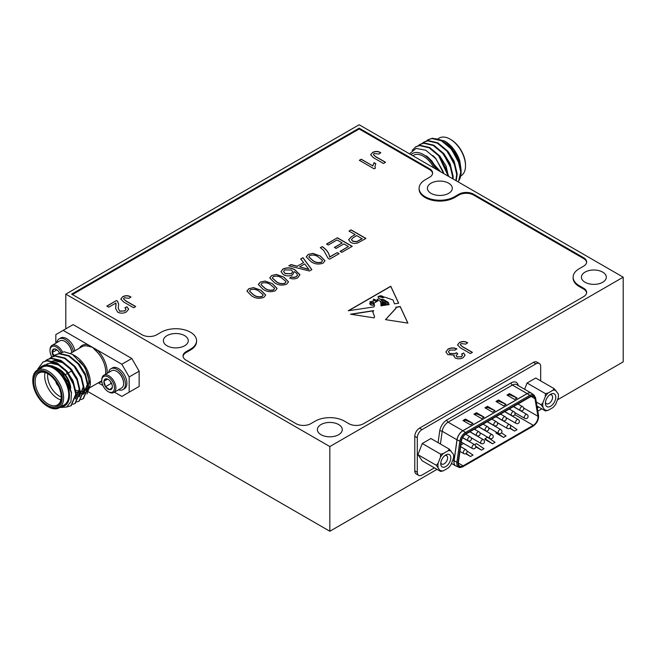 <?xml version="1.0" encoding="UTF-8"?>
<svg xmlns="http://www.w3.org/2000/svg" width="656" height="656" viewBox="0 0 656 656"><rect width="100%" height="100%" fill="white"/><g stroke="black" fill="none" stroke-linecap="round" stroke-linejoin="round"><path stroke-width="0.98" d="M373.42 157.678L370.656 154.791L372.542 152.463C375.371 151.019 378.118 151.101 380.775 152.709L378.922 154.053L374.166 153.504L373.387 154.554L375.371 156.399L385.572 162.286L383.481 163.492L373.42 157.678M248.804 288.706L253.544 287.623L261.063 290.296L265.688 294.987L263.827 297.381C259.309 298.964 255.217 298.431 251.551 295.79L246.927 291.084L248.804 288.706L253.544 287.623M271.617 275.536L276.365 274.446L283.876 277.127L288.509 281.818L286.639 284.204C282.129 285.786 278.037 285.253 274.372 282.613L269.747 277.914L271.617 275.536L276.365 274.446M303.589 262.564L300.71 258.956L302.933 257.677L311.879 269.641L309.517 271.002L288.796 265.836L291.018 264.557L297.266 266.213L303.589 262.564L297.266 266.213M460.274 347.746L457.511 344.859L459.405 342.53C462.234 341.087 464.973 341.169 467.638 342.776L465.776 344.121L461.029 343.564L460.241 344.613L462.234 346.466L472.435 352.354L470.344 353.559L460.274 347.746M115.768 306.303L115.973 303.015L108.716 307.197L106.813 306.098L116.506 300.505L117.629 301.383L118.629 304.081L118.219 308.181L119.622 311.083L124.73 310.911L126.059 309.255L124.878 307.746L126.969 306.762L128.666 309.165L126.395 311.92C123.599 313.461 120.712 313.552 117.736 312.19L115.587 308.525L116.096 303.933M123.558 301.94L120.794 299.046L122.68 296.717C125.509 295.282 128.256 295.364 130.913 296.963L129.06 298.308L124.312 297.758L123.525 298.808L125.517 300.653L135.718 306.541L133.627 307.746L123.558 301.94M375.388 168.166L374.166 168.871L359.332 160.31L361.235 159.211L372.797 165.886L374.027 162.647L375.781 163.656L374.953 166.452L375.388 168.166M322.203 246.549C326.647 249.559 329.123 253.036 329.615 256.98L337.225 252.593L339.119 253.692L329.615 259.177L328.074 258.292L323.67 250.354L320.3 247.648L322.203 246.722C326.647 249.723 329.123 253.2 329.615 257.152L329.615 256.98M328.287 245.016L326.573 244.024L337.414 237.767L352.247 246.336L341.784 252.371L340.07 251.379L348.443 246.549L343.875 243.917L336.077 248.419L334.371 247.427L342.17 242.933L337.028 239.965L328.287 245.016M355.093 234.586L349.008 231.076L351.099 229.862L365.933 238.431L358.143 242.761C355.478 243.745 352.977 243.606 350.64 242.335L348.607 239.686L351.46 236.685L355.093 234.758L351.46 236.685M586.603 292.855A10.373 5.986 0 0 0 583.594 289.042L583.594 288.197A10.373 5.986 180 0 1 586.636 292.428A10.373 5.986 180 0 1 583.594 296.668L363.572 423.694A10.373 5.986 180 0 1 348.902 423.694L344.498 421.152A20.746 11.98 0 0 0 315.167 421.152L310.764 423.694A10.373 5.986 180 0 1 296.094 423.694L186.083 360.177A10.373 5.986 180 0 1 183.049 355.946A10.373 5.986 180 0 1 186.083 351.714L186.083 352.559A10.373 5.986 0 0 0 183.073 356.372M586.603 262.367A10.373 5.986 0 0 0 583.594 258.554L583.594 257.71A10.373 5.986 180 0 1 586.636 261.941A10.373 5.986 180 0 1 583.594 266.18L579.199 268.722A20.746 11.98 0 0 0 573.123 277.185A20.746 11.98 0 0 0 579.199 285.655L579.199 286.5L583.594 289.042M579.199 286.5A20.746 11.98 180 0 1 573.123 278.037L573.123 277.185M583.594 258.554L473.583 195.045A10.373 5.986 0 0 0 458.913 195.045L458.913 194.192A10.373 5.986 180 0 1 473.583 194.192L473.583 195.045M432.591 173.446A10.373 5.986 0 0 0 429.582 169.633L429.582 168.789A10.373 5.986 180 0 1 432.616 173.02A10.373 5.986 180 0 1 429.582 177.259L425.178 179.801A20.746 11.98 0 0 0 419.102 188.264A20.746 11.98 0 0 0 425.178 196.734A20.746 11.98 0 0 0 454.518 196.734L454.518 197.579L458.913 195.045M454.518 197.579A20.746 11.98 180 0 1 425.178 197.579A20.746 11.98 180 0 1 419.102 189.117L419.102 188.264M429.582 169.633L359.168 128.986L72.406 294.552M190.486 350.017L190.486 349.172A20.746 11.98 0 0 0 196.562 340.702L196.562 341.546A20.746 11.98 180 0 1 190.486 350.017L186.083 352.559M447.802 354.601L445.891 351.936L448.048 349.09C450.861 347.639 453.788 347.557 456.838 348.836L455.133 350.05L449.688 350.115L448.409 351.764L449.721 353.51L455.264 353.494L456.289 352.674L457.806 353.773L456.076 355.659L457.002 356.839L461.381 356.757L462.464 355.355L461.594 353.994L463.685 353.01L465.038 355.257L463.152 357.709C460.561 359.086 457.896 359.176 455.166 357.971L453.878 356.2L454.247 355.101L447.802 354.601M308.131 254.454L312.871 253.372L320.39 256.045L325.015 260.735L323.154 263.13C318.636 264.712 314.544 264.179 310.878 261.531L306.254 256.832L308.131 254.454L312.871 253.372M281.014 271.682L282.966 269.157C287.41 267.361 291.518 267.738 295.298 270.272L299.882 274.618L297.767 277.783C295.208 279.136 292.51 279.235 289.681 278.062L291.395 276.848L293.601 277.332L296.184 276.725L297.365 275.536C297.373 273.987 296.315 272.691 294.191 271.658L292.543 274.872C289.403 276.291 286.336 276.209 283.351 274.626L281.014 271.6L282.966 268.985C287.41 267.197 291.518 267.566 295.298 270.1L299.907 275.02M289.837 278.128L291.395 277.021L293.601 277.504L296.184 276.889L297.406 275.208M260.211 282.121L264.95 281.03L272.47 283.712L277.103 288.402L275.233 290.797C270.715 292.371 266.623 291.846 262.958 289.198L258.341 284.499L260.211 282.121L264.95 281.03M350.493 314.216L374.166 317.881L374.551 316.495L372.772 311.813L373.699 310.624L350.493 314.216M384.842 305.278L384.793 304.425L384.859 305.278L384.293 305.36L381.439 304.294L383.514 305.475L381.021 305.852L380.742 301.768L377.208 299.161L377.717 300.948L373.969 303.22L374.502 305.614L373.953 306.91L348.254 310.772L390.771 286.221L398.659 303.203L394.469 303.835L393.01 299.94L384.375 297.012L382.932 297.791L378.569 296.397L377.946 296.947M378.569 296.397C377.741 298.332 379.34 299.366 383.383 299.489L388.245 302.301L389.115 304.638L387.598 304.868L387.376 302.531L382.784 300.063L381.029 300.669L385.941 302.941L386.679 304.999L385.81 305.13L385.548 303.589L383.473 302.613C381.595 302.26 381.12 302.473 382.071 303.261L381.612 302.752M384.793 304.425L381.595 302.834M395.937 308.222L385.515 319.644L407.909 323.113L400.193 306.508L395.748 307.27L395.937 308.304M131.815 390.664L139.146 386.433L139.146 371.189L129.175 376.946L121.836 364.244L131.815 358.488L73.136 324.613L55.826 334.609L55.826 343.178M88.585 391.968L329.837 531.245L437.027 469.36M329.837 446.564L623.2 277.185L359.168 124.755L65.805 294.126L329.837 446.564L329.837 531.245M65.805 294.126L65.805 328.845M131.815 358.488L139.146 371.189M623.2 277.185L623.2 361.874L557.477 399.824M540.675 380.882L540.675 366.548A6.675 3.854 120 0 0 539.289 363.49A6.675 3.854 120 0 0 535.952 363.826L422.021 429.598A6.675 3.854 120 0 0 417.298 437.782L417.298 472.304A6.675 3.854 120 0 0 418.684 475.362A6.675 3.854 120 0 0 422.021 475.026L434.436 467.859M537.33 408.221A6.675 3.854 120 0 0 538.494 406.925M440.66 471.459L422.259 460.832L417.929 454.674L422.259 443.522L430.91 438.528L449.311 449.155L448.13 450.754L443.431 453.468L440.66 454.149L440.471 457.158L438.118 463.218L436.33 465.301L440.66 471.459L443.431 470.778L448.13 468.064A11.111 6.412 120 0 0 451.098 464.374L453.452 458.314A11.111 6.412 120 0 0 453.64 456.232A11.111 6.412 120 0 0 453.452 454.362L449.311 449.155M524.636 389.27L527.063 383.014L535.714 378.02L554.115 388.639L552.942 390.246L548.236 392.96L545.464 393.641L545.275 396.65L542.922 402.702L541.134 404.793L545.464 410.943L548.236 410.271L552.942 407.556A11.111 6.412 120 0 0 555.903 403.866L558.256 397.807A11.111 6.412 120 0 0 558.445 395.724A11.111 6.412 120 0 0 558.256 393.854L554.115 388.639M418.684 475.362L416.166 473.911A6.675 3.854 -60 0 1 414.781 470.852L414.781 436.322A6.675 3.854 -60 0 1 419.504 428.147L533.435 362.366A6.675 3.854 -60 0 1 536.772 362.038L539.289 363.49M475.756 446.26L481.504 450.139L475.772 446.826M481.504 450.139L484.021 448.679L476.469 443.595L474.616 444.661M495.985 432.329L503.537 437.413L495.985 433.058L496.321 432.132M503.537 437.413L506.055 435.961L501.479 432.878M510.048 428.015L514.55 431.058L509.745 428.278M514.55 431.058L517.067 429.606L509.515 424.514M460.856 444.973L463.562 443.415M471.426 438.872L472.279 438.38M480.143 433.846L480.996 433.345M488.859 428.811L489.712 428.319M497.576 423.776L498.429 423.284M506.301 418.741L507.154 418.249M463.103 465.85L533.271 425.334A6.675 3.854 120 0 0 537.92 416.257L534.984 398.692A6.675 3.854 120 0 0 533.672 396.536A6.675 3.854 120 0 0 530.335 396.872L466.039 433.985A6.675 3.854 120 0 0 461.389 441.176L458.454 462.136A6.675 3.854 120 0 0 459.766 466.178A6.675 3.854 120 0 0 463.103 465.85L458.38 463.128M492.525 443.776L484.964 439.413L484.964 438.692L487.482 437.232L495.042 442.324L492.525 443.776L484.964 438.692M466.063 453.509L470.491 456.494L465.678 453.714M470.491 456.494L473.009 455.043L466.957 450.967M515.017 413.6A6.675 3.854 120 0 0 515.608 413.067M518.584 404.358L518.478 403.711M473.009 423.423L465.457 419.061L462.939 420.512L470.491 424.875L473.009 423.423L465.457 420.152L463.882 421.062M484.021 417.06L476.469 412.706L473.952 414.157L481.504 418.52L484.021 417.06L476.469 413.797L474.895 414.699M495.042 410.705L487.482 406.343L484.964 407.794L492.525 412.157L495.042 410.705L487.482 407.433L485.916 408.344M506.055 404.342L498.503 399.98L495.985 401.439L503.537 405.802L506.055 404.342L498.503 401.07L496.928 401.98M509.515 393.625L506.998 395.076L514.55 399.438L517.067 397.987L509.515 393.625L509.515 394.715L517.067 397.987M509.515 394.715L507.941 395.625M498.503 399.98L498.503 401.07M487.482 406.343L487.482 407.433M476.469 412.706L476.469 413.797M465.457 419.061L465.457 420.152M453.64 456.232L453.452 454.362M422.259 443.522L440.66 454.149M417.929 454.674L436.33 465.301M440.471 470.508A11.111 6.412 120 0 0 443.431 470.778M438.118 463.218A11.111 6.412 120 0 0 438.118 467.17M443.431 453.468A11.111 6.412 120 0 0 440.471 457.158M451.098 451.016A11.111 6.412 120 0 0 448.13 450.754M440.75 463.669A7.126 4.108 -60 0 1 445.785 454.952A7.126 4.108 -60 0 1 450.82 457.855A7.126 4.108 -60 0 1 445.785 466.58A7.126 4.108 -60 0 1 440.75 463.669M440.824 462.619A4.863 2.804 120 0 0 441.75 464.054A4.863 2.804 120 0 0 446.613 461.242A4.863 2.804 120 0 0 446.613 455.633A4.863 2.804 120 0 0 444.907 455.543M558.445 395.724L558.256 393.854M527.063 383.014L545.464 393.641M536.28 401.989L541.134 404.793M536.961 406.039L545.464 410.943M545.275 410A11.111 6.412 120 0 0 548.236 410.271M542.922 402.702A11.111 6.412 120 0 0 542.922 406.654M548.236 392.96A11.111 6.412 120 0 0 545.275 396.65M555.903 390.509A11.111 6.412 120 0 0 552.942 390.246M545.39 403.26A7.347 4.239 -60 0 1 550.589 394.256A7.347 4.239 -60 0 1 555.788 397.257A7.347 4.239 -60 0 1 550.589 406.253A7.347 4.239 -60 0 1 545.39 403.26M545.464 402.202A5.084 2.936 120 0 0 546.448 403.735A5.084 2.936 120 0 0 551.532 400.8A5.084 2.936 120 0 0 551.532 394.928A5.084 2.936 120 0 0 549.72 394.846M537.822 411.164L541.831 408.852M196.562 340.702A20.746 11.98 0 0 0 190.486 332.231A20.746 11.98 0 0 0 161.146 332.231L156.751 334.773A10.373 5.986 180 0 1 142.081 334.773L71.668 294.126L359.168 128.141L429.582 168.789M454.518 196.734L458.913 194.192M583.594 257.71L473.583 194.192M579.199 285.655L583.594 288.197M190.486 349.172L186.083 351.714M321.03 434.707A12.448 7.183 0 0 0 334.593 436.265A12.448 7.183 0 0 0 342.276 429.623A12.448 7.183 0 0 0 329.837 422.439A12.448 7.183 0 0 0 317.389 429.623A12.448 7.183 0 0 0 321.03 434.707M585.062 282.269A12.448 7.183 0 0 0 598.625 283.827A12.448 7.183 0 0 0 606.308 277.185A12.448 7.183 0 0 0 593.86 270.001A12.448 7.183 0 0 0 581.413 277.185A12.448 7.183 0 0 0 585.062 282.269M167.018 345.786A12.448 7.183 0 0 0 180.58 347.344A12.448 7.183 0 0 0 188.264 340.702A12.448 7.183 0 0 0 175.816 333.519A12.448 7.183 0 0 0 163.369 340.702A12.448 7.183 0 0 0 167.018 345.786M431.041 193.348A12.448 7.183 0 0 0 444.612 194.906A12.448 7.183 0 0 0 452.296 188.264A12.448 7.183 0 0 0 439.848 181.081A12.448 7.183 0 0 0 427.4 188.264A12.448 7.183 0 0 0 431.041 193.348M359.168 128.986L359.168 128.141M435.846 169.018A21.779 12.579 -120 0 0 410.984 154.668M436.625 169.371C434.092 163.787 430.68 159.293 426.384 155.882L440.668 171.798M443.62 173.512A25.928 14.973 -120 0 0 442.816 170.847L435.732 158.621L425.834 150.249L416.093 148.412L409.524 153.824M460.709 175.972L461.004 175.8A21.779 12.579 -120 0 0 465.514 165.829A21.779 12.579 -120 0 0 450.114 139.146A21.779 12.579 -120 0 0 439.225 138.072L438.151 138.687M450.114 139.146L450.844 139.572A20.746 11.98 60 0 1 465.514 164.976L465.514 165.829M449.942 164.787A16.392 9.463 60 0 1 450.188 165.73M412.804 155.718L413.567 155.275A19.705 11.382 60 0 1 433.977 167.936M426.056 141.22L427.942 139.794L431.91 138.523L441.414 140.786L450.918 148.715L457.97 160.146L460.766 171.954L458.569 181.048A25.928 14.973 -120 0 0 461.119 171.749A25.928 14.973 -120 0 0 460.496 165.943L461.119 171.306L460.569 175.587M444.752 141.13A22.821 13.177 60 0 1 444.981 141.261A22.821 13.177 60 0 1 459.823 161.163L453.714 149.404L444.497 140.991L435.412 138.646M460.643 170.035L460.692 166.968M460.684 166.878L459.823 161.163M455.879 180.58L456.691 174.307L453.895 162.499L446.851 151.069L437.339 143.139L427.835 140.876L423.874 142.139L421.98 143.574M452.591 178.686L452.624 176.661L449.827 164.853L442.775 153.422L433.263 145.484L423.76 143.229L419.799 144.492L417.905 145.927M448.31 176.218L438.7 155.775L429.188 147.838L419.684 145.583L415.724 146.846L412.181 150.314M460.668 168.953L458.224 158.875L452.148 149.125L444.153 142.467M456.592 172.667L454.149 161.228L448.073 151.479L440.078 144.82M452.517 175.021L450.082 163.582L443.997 153.832L436.002 147.174M448.45 176.3L446.006 165.935L439.922 156.185L431.927 149.527M443.694 173.553L435.846 158.539L432.894 155.497M437.585 170.019L431.771 160.892L426.384 155.882M459.348 163.893L451.64 149.42L449.721 147.362M455.272 166.247L447.564 151.774L445.645 149.716M451.197 168.6L443.489 154.127L441.57 152.069M447.121 170.954L439.413 156.481L437.503 154.422M460.496 165.943L451.435 148.42L441.923 140.491L432.419 138.227L428.204 139.646M456.215 180.777L457.207 174.012L454.411 162.204L447.359 150.773L437.847 142.844L428.343 140.581L424.129 141.999M453.058 178.957L453.132 176.366L450.336 164.558L443.284 153.127L433.772 145.197L424.268 142.934L420.053 144.353M448.901 176.554L439.208 155.48L429.696 147.543L420.193 145.288L415.978 146.706M443.727 173.569L442.816 170.847M56.088 381.948A4.871 2.813 -120 0 0 58.228 385.654M110.47 381.562L111.044 383.489L111.832 384.063M108.388 379.553L106.502 378.824L103.927 381.218L105.542 386.671L109.741 389.73L112.324 387.335A5.986 3.46 60 0 1 109.741 389.73A5.986 3.46 60 0 1 105.542 386.671A5.986 3.46 60 0 1 103.927 381.218A5.986 3.46 60 0 1 106.502 378.824A5.986 3.46 60 0 1 108.125 379.381A5.986 3.46 60 0 1 110.7 381.882A5.986 3.46 60 0 1 112.356 386.72A5.986 3.46 60 0 1 112.324 387.335M111.044 383.489L105.542 386.671M107.494 379.152L103.927 381.218M102.27 383.694A8.963 5.174 60 0 1 101.787 380.619A8.963 5.174 60 0 1 108.125 376.954A8.963 5.174 60 0 1 114.456 387.934A8.963 5.174 60 0 1 108.125 391.591A8.963 5.174 60 0 1 102.27 383.694M101.787 380.619L101.787 379.799A9.955 5.748 60 0 1 103.845 375.248A9.955 5.748 60 0 1 113.808 380.997A9.955 5.748 60 0 1 113.808 392.493A9.955 5.748 60 0 1 108.822 392.001L108.125 391.591M103.845 375.248L111.594 370.771A9.955 5.748 60 0 1 116.571 371.263A9.955 5.748 60 0 1 123.074 380.037A9.955 5.748 60 0 1 123.615 383.465A9.955 5.748 60 0 1 121.549 388.016L113.808 392.493M123.607 383.252A9.463 5.461 -120 0 0 123.615 383.055A9.463 5.461 -120 0 0 116.924 371.468A9.463 5.461 -120 0 0 116.752 371.37M108.568 372.518A12.029 6.945 60 0 1 110.905 368.77A12.029 6.945 60 0 1 122.943 375.724A12.029 6.945 60 0 1 122.943 389.615A12.029 6.945 60 0 1 118.523 389.762M110.905 368.77L112.373 367.926A12.029 6.945 60 0 1 124.402 374.871A12.029 6.945 60 0 1 124.402 388.762L122.943 389.615M59.294 352.862L58.794 351.805M56.892 349.853L52.144 352.592L53.767 349.008L56.08 349.443M54.268 355.601L52.144 352.592A5.986 3.46 -120 0 0 53.448 356.274M59.417 352.797A5.986 3.46 -120 0 0 57.966 350.796A5.986 3.46 -120 0 0 56.342 349.492A5.986 3.46 -120 0 0 53.767 349.008A5.986 3.46 -120 0 0 52.144 352.592M61.033 352.174A8.963 5.174 -120 0 0 54.063 346.237A8.963 5.174 -120 0 0 50.004 350.722A8.963 5.174 -120 0 0 51.865 356.971M62.443 351.878A9.955 5.748 -120 0 0 52.07 345.351A9.955 5.748 -120 0 0 50.004 349.91L50.004 350.722M71.783 352.6A9.955 5.748 -120 0 0 64.788 341.374A9.955 5.748 -120 0 0 59.811 340.882L52.07 345.351M64.969 341.481A9.463 5.461 60 0 1 65.141 341.579A9.463 5.461 60 0 1 71.816 352.584M73.398 351.673A12.029 6.945 -120 0 0 67.412 341.136A12.029 6.945 -120 0 0 59.13 338.881A12.029 6.945 -120 0 0 56.785 342.629M74.866 350.829A12.029 6.945 -120 0 0 68.88 340.292A12.029 6.945 -120 0 0 60.598 338.029L59.13 338.881M90.274 383.473A21.779 12.579 60 0 1 85.575 392.542M85.132 392.764A21.779 12.579 60 0 1 75.547 391.706M57.548 354.043L64.181 351.78L72.422 354.347L74.899 355.773A21.779 12.579 60 0 1 90.298 382.456L90.298 384.564L86.961 394.002M72.422 354.347L85.067 367.483L90.298 384.564M121.836 364.244L97.08 349.951L96.12 351.05L92.496 347.311L87.92 344.662A1.033 0.754 -78.8 0 1 87.412 346.024A19.705 11.382 -120 0 0 81.91 346.753L70.495 353.346M107.108 373.362A20.746 11.98 60 0 0 97.08 349.951L92.496 347.311L87.412 346.024M114.415 392.14L121.836 396.429L139.146 386.433M32.8 380.086A21.779 12.579 60 0 1 37.31 370.115A21.779 12.579 60 0 1 59.089 382.686A21.779 12.579 60 0 1 59.089 407.835A21.779 12.579 60 0 1 48.2 406.761L47.47 406.335A20.746 11.98 -120 0 0 62.14 397.864A20.746 11.98 -120 0 0 47.47 372.46A20.746 11.98 -120 0 0 32.8 380.931L32.8 380.086M32.8 380.931A20.746 11.98 -120 0 0 47.47 406.335M33.677 381.439A19.5 11.259 60 0 1 47.47 373.477A19.5 11.259 60 0 1 61.254 397.356A19.5 11.259 60 0 1 47.47 405.318A19.5 11.259 60 0 1 33.677 381.439M47.839 373.699A18.458 10.66 -120 0 0 38.975 372.985A18.458 10.66 -120 0 0 35.145 381.439A18.458 10.66 -120 0 0 43.206 400.021A18.458 10.66 -120 0 0 57.433 404.965A18.458 10.66 -120 0 0 61.254 396.929M60.877 399.914A18.458 10.66 60 0 1 44.682 375.929A18.458 10.66 60 0 1 45.067 372.534M55.317 367.262A18.458 10.66 60 0 1 57.736 368.393A18.458 10.66 60 0 1 70.315 386.704M47.798 373.674A16.392 9.463 -120 0 0 47.617 375.929A16.392 9.463 -120 0 0 61.254 396.978M70.758 388.221A16.392 9.463 -120 0 0 59.204 369.246L57.736 368.393M55.85 381.587A4.871 2.813 -120 0 0 58.417 386.048M98.269 382.825L102.951 385.523M129.175 392.19L129.175 376.946M79.409 348.205A20.746 11.98 60 0 1 87.92 344.662L63.165 330.37M75.243 389.853A19.705 11.382 -120 0 0 79.638 391.427M79.802 391.452A19.705 11.382 -120 0 0 84.755 390.632A19.705 11.382 -120 0 0 87.059 388.434M87.724 387.261A19.705 11.382 -120 0 0 79.253 360.784M37.613 369.935A25.928 14.973 60 0 1 37.818 369.057L42.919 362.079L46.888 360.816L56.391 363.071L65.895 371.009L72.947 382.432L75.743 394.248L70.897 405.818L66.896 406.917M38.999 369.139L44.657 364.851L52.734 366.023L61.18 372.223L67.945 381.89L71.463 392.526L70.946 401.636L66.658 407.048L59.581 407.556M60.828 406.835A22.821 13.177 -120 0 0 64.747 379.422A22.821 13.177 -120 0 0 39.048 369.107M59.089 407.835L64.222 404.875A21.779 12.579 -120 0 0 64.222 379.726A21.779 12.579 -120 0 0 42.443 367.147L37.31 370.115M43.181 361.94L47.396 360.521L56.9 362.776L66.412 370.714L73.456 382.145L76.252 393.953L71.143 405.662M47.257 359.586L51.471 358.168L60.975 360.431L70.479 368.36L77.531 379.791L80.327 391.599L75.219 403.309M51.332 357.233L55.539 355.814L65.051 358.078L74.554 366.007L81.606 377.438L84.403 389.246L79.294 400.964M55.407 354.88L59.614 353.461L69.126 355.724L78.63 363.654L85.682 375.084L88.478 386.892L83.369 398.61M46.059 364.654L50.241 363.047L58.425 364.957L66.617 371.714L74.325 386.187M50.906 361.792L54.317 360.693L62.5 362.604L70.684 369.361L76.768 379.111L79.212 389.188L75.366 398.905M72.849 364.949L74.759 367.007L80.844 376.757L83.287 386.835L79.442 396.552M76.924 362.596L78.835 364.654L84.919 374.404L87.363 384.482L83.279 394.338L87.871 384.186L85.428 374.117L79.343 364.359L71.348 357.7M46.15 365.179L54.866 367.016L63.05 373.772L71.553 393.215M46.199 364.646L50.758 362.752L58.942 364.662L67.125 371.419L73.201 381.169L75.645 392.608M51.414 361.497L54.825 360.398L63.009 362.309L71.201 369.066L77.277 378.815L79.72 388.893L75.637 398.75M67.281 360.054L75.268 366.712L81.352 376.462L83.796 386.54L79.204 396.691M45.108 361.161L46.994 359.734L50.955 358.463L60.467 360.718L69.971 368.656L77.023 380.086L79.819 391.894L74.964 403.465L72.75 404.334M49.175 358.807L51.07 357.372L55.03 356.11L64.542 358.373L74.046 366.302L81.098 377.733L83.894 389.541L79.04 401.111L76.818 401.98M53.251 356.454L55.153 355.019L59.106 353.756L68.618 356.019L78.121 363.949L85.173 375.38L87.97 387.188L83.107 398.758L80.893 399.627M445.891 352.018L448.048 349.09M448.048 349.254C450.861 347.811 453.788 347.729 456.838 349.008M448.417 351.846L449.721 353.51M449.721 353.682L455.264 353.494M455.264 353.666L456.289 352.674M456.289 352.838L457.667 353.838M456.084 355.749L457.002 356.839M457.002 357.003L461.381 356.757M461.381 356.93L462.464 355.437M461.726 354.109L463.685 353.01M463.685 353.182L465.03 355.339M453.878 356.282L454.247 355.101M349.156 231.158L351.099 229.862M351.099 230.035L365.786 238.513M348.607 239.768L351.46 236.857M351.419 239.637L352.674 241.26L356.749 241.769L362.128 238.817L356.807 235.578L353.231 237.636L351.419 239.555L352.674 241.088L356.749 241.605L362.128 238.645M326.721 244.114L337.414 237.767M337.414 237.939L352.1 246.418M340.218 251.469L348.443 246.549M334.519 247.517L342.17 242.933M329.615 257.152L337.225 252.593M337.225 252.757L338.98 253.774M320.431 247.738L322.203 246.722M359.48 160.392L361.235 159.211M361.235 159.383L372.797 165.886M372.797 166.05L374.027 162.647M374.027 162.819L375.708 163.787M374.953 166.542L375.322 168.207M120.794 299.128L122.68 296.717M122.68 296.889C125.509 295.446 128.256 295.528 130.913 297.135M123.525 298.89L125.517 300.825L135.571 306.623M106.961 306.188L116.506 300.505M116.506 300.669L117.629 301.383M117.629 301.547L118.629 304.171M118.219 308.263L119.622 311.083M119.622 311.256L124.73 310.911M124.73 311.075L126.059 309.337M125.034 307.844L126.969 306.762M126.969 306.926L128.666 309.247M115.587 308.607L115.768 306.475M457.519 344.941L459.405 342.53M459.405 342.703C462.234 341.259 464.973 341.341 467.638 342.94M460.25 344.703L462.234 346.63L472.287 352.436M312.871 253.536L320.39 256.045M320.39 256.217L325.015 260.826M306.262 256.922L308.131 254.626M308.869 256.939L312.789 260.612C315.241 262.564 318.135 263.13 321.456 262.302L322.416 260.571M321.456 262.302L322.457 260.85M322.416 260.407L318.488 257.144C316.053 255.192 313.166 254.626 309.837 255.446L308.869 256.857L312.789 260.44C315.241 262.4 318.135 262.958 321.456 262.129M300.809 259.071L302.933 257.677M302.933 257.849L311.789 269.69M289.001 265.885L291.018 264.557M291.018 264.729L297.266 266.385M299.603 266.844L308.984 269.501L304.671 263.917L299.603 266.844L308.984 269.329M297.365 275.7L297.406 275.29M283.589 271.6L285.188 273.659L291.362 273.749L292.699 271.838M291.362 273.577L292.699 271.756L291.371 270.034L284.819 269.887L283.589 271.518L285.188 273.486L291.362 273.749M276.365 274.618L283.876 277.127M283.876 277.291L288.509 281.9M269.747 277.996L271.617 275.7M272.355 278.021L276.274 281.686C278.734 283.646 281.621 284.204 284.95 283.376L285.909 281.654M284.95 283.376L285.95 281.924M285.909 281.481L281.982 278.226C279.546 276.274 276.66 275.709 273.331 276.52L272.355 277.931L276.274 281.514C278.734 283.474 281.621 284.04 284.95 283.212M264.95 281.203L272.47 283.712M272.47 283.876L277.094 288.484M258.341 284.589L260.211 282.293M260.949 284.606L264.868 288.271C267.32 290.231 270.215 290.797 273.544 289.96L274.495 288.238M273.544 289.96L274.536 288.517M274.495 288.066L270.575 284.811C268.132 282.859 265.254 282.293 261.924 283.113L260.949 284.524L264.868 288.107C267.32 290.059 270.215 290.624 273.544 289.796M253.544 287.787L261.063 290.296M261.063 290.469L265.688 295.077M246.935 291.174L248.804 288.878M249.542 291.19L253.462 294.864C255.914 296.815 258.808 297.381 262.129 296.553L263.089 294.823M262.129 296.553L263.13 295.102M263.089 294.659L259.161 291.395C256.726 289.452 253.839 288.878 250.51 289.698L249.534 291.108L253.462 294.692C255.914 296.651 258.808 297.209 262.129 296.381M370.656 154.873L372.542 152.463M372.542 152.635C375.371 151.192 378.118 151.274 380.775 152.881M373.387 154.636L375.371 156.563L385.425 162.368M373.313 310.854L351.042 314.306M374.551 316.577L372.772 311.895M376.528 301.489L377.11 300.661L373.649 299.087L373.223 299.882L376.528 301.662L377.102 300.743M370.87 303.187A0.869 0.5 0 0 0 369.877 303.949L372.247 305.147L373.928 304.95L373.469 303.662L370.87 303.187M369.738 303.744A0.869 0.5 0 0 0 369.877 304.113L370.853 304.769M370.853 304.933L372.247 305.147M372.247 305.319L373.928 304.95M379.726 296.709L383.563 296.906C381.849 295.676 380.341 295.479 379.053 296.323L379.726 296.881L383.563 296.906M378.848 296.2L379.726 296.881M377.216 299.259L377.708 301.03M373.969 303.31L374.494 305.704M398.586 303.211L390.771 286.393L348.648 310.714M378.569 296.561C377.741 298.505 379.34 299.538 383.383 299.661L383.383 299.489M383.383 299.661L388.245 302.301M388.245 302.465L389.057 304.646M381.038 300.751L385.941 302.941M386.622 305.007L385.941 303.105M385.826 305.13L385.933 304.031M384.793 304.597L382.071 303.433M381.464 304.376L383.522 305.458M373.116 301.096L369.82 301.858L373.576 303.088L373.116 301.096M369.82 301.94L371.829 303.359M372.05 303.4L373.576 303.088M376.528 301.662L373.231 299.964M385.548 319.644L395.937 308.394M407.827 323.096L400.193 306.672L395.806 307.434M438.077 442.669L439.717 431.017A10.234 5.912 -60 0 1 446.843 419.996L511.131 382.874A10.234 5.912 -60 0 1 518.248 385.58M414.781 436.322L417.298 437.782M419.504 428.147L422.021 429.598M414.781 470.852L417.298 472.304M533.435 362.366L535.952 363.826M533.271 425.334L514.771 414.658M461.02 441.316L458.085 462.275A7.208 4.157 120 0 0 463.103 466.285L533.271 425.769A7.208 4.157 120 0 0 538.289 415.97L535.353 398.405A7.208 4.157 120 0 0 530.335 396.437L466.039 433.55A7.208 4.157 120 0 0 461.02 441.316A0.894 0.418 -172 0 1 459.84 441.217A8.093 4.674 -60 0 1 465.473 432.501L529.761 395.388L527.219 393.625L462.923 430.738L465.473 432.501A0.894 0.517 -120 0 1 466.039 433.55M455.879 465.981A8.454 4.879 -60 0 1 455.69 465.883A8.454 4.879 -60 0 1 454.034 460.766L456.978 439.807A8.454 4.879 -60 0 1 462.865 430.697L527.153 393.584A8.454 4.879 -60 0 1 531.385 393.165L516.616 384.637A8.454 4.879 120 0 0 512.393 385.056L448.105 422.177A8.454 4.879 120 0 0 442.21 431.279L440.422 444.022M530.335 396.437A0.894 0.517 -120 0 0 529.761 395.388A8.093 4.674 -60 0 1 534.082 395.166L531.729 393.395A8.454 4.879 120 0 0 527.219 393.625A0.894 0.517 60 0 0 527.153 393.584L512.393 385.056A1.779 1.025 60 0 1 511.131 382.874M439.717 431.017A1.779 0.836 8 0 1 442.21 431.279L456.978 439.807A0.894 0.418 -172 0 0 457.043 439.84L454.1 460.799A8.454 4.879 120 0 0 456.068 466.072L458.782 467.228A8.093 4.674 -60 0 1 456.896 462.177L459.84 441.217L457.043 439.84A8.454 4.879 120 0 1 462.923 430.738A0.894 0.517 -120 0 0 462.865 430.697L448.105 422.177A1.779 1.025 60 0 1 446.843 419.996M458.085 462.275A0.894 0.418 -172 0 1 456.896 462.177L454.1 460.799A0.894 0.418 -172 0 1 454.034 460.766L452.779 460.036M537.92 416.257L523.652 408.016M534.984 398.692L531.155 396.478M514.73 412.558L524.751 418.348A2.222 1.287 -60 0 1 524.415 416.56A2.222 1.287 -60 0 1 525.866 414.6A2.222 1.287 -60 0 1 526.981 414.494L513.394 406.646M513.525 406.572L520.397 410.541A2.222 1.287 -60 0 1 520.052 408.762A2.222 1.287 -60 0 1 521.512 406.794A2.222 1.287 -60 0 1 522.619 406.687L517.978 404.006M506.014 417.593L516.034 423.382A2.222 1.287 -60 0 1 515.698 421.595A2.222 1.287 -60 0 1 517.149 419.635A2.222 1.287 -60 0 1 518.265 419.528L504.677 411.681M504.808 411.607L511.68 415.576A2.222 1.287 -60 0 1 511.336 413.788A2.222 1.287 -60 0 1 512.787 411.829A2.222 1.287 -60 0 1 513.902 411.722L509.253 409.041M497.297 422.628L507.318 428.417A2.222 1.287 -60 0 1 506.981 426.63A2.222 1.287 -60 0 1 508.433 424.67A2.222 1.287 -60 0 1 509.548 424.555L495.961 416.716M496.084 416.642L502.963 420.611A2.222 1.287 -60 0 1 502.619 418.823A2.222 1.287 -60 0 1 504.07 416.863A2.222 1.287 -60 0 1 505.186 416.757L500.536 414.067M488.581 427.663L498.601 433.444A2.222 1.287 -60 0 1 498.257 431.664A2.222 1.287 -60 0 1 499.716 429.705A2.222 1.287 -60 0 1 500.823 429.59L487.244 421.751M487.367 421.677L494.239 425.646A2.222 1.287 -60 0 1 493.902 423.858A2.222 1.287 -60 0 1 495.354 421.898A2.222 1.287 -60 0 1 496.469 421.783L491.82 419.102M479.856 432.689L489.884 438.479A2.222 1.287 -60 0 1 489.54 436.699A2.222 1.287 -60 0 1 490.991 434.739A2.222 1.287 -60 0 1 492.107 434.625L478.519 426.785M478.65 426.703L485.522 430.672A2.222 1.287 -60 0 1 485.186 428.893A2.222 1.287 -60 0 1 486.637 426.933A2.222 1.287 -60 0 1 487.752 426.818L483.103 424.137M471.139 437.724L481.168 443.513A2.222 1.287 -60 0 1 480.823 441.726A2.222 1.287 -60 0 1 482.275 439.766A2.222 1.287 -60 0 1 483.39 439.659L469.803 431.812M469.934 431.738L476.805 435.707A2.222 1.287 -60 0 1 476.461 433.928A2.222 1.287 -60 0 1 477.921 431.968A2.222 1.287 -60 0 1 479.028 431.853L474.386 429.172M461.266 442.095L472.443 448.548A2.222 1.287 -60 0 1 472.107 446.761A2.222 1.287 -60 0 1 473.558 444.801A2.222 1.287 -60 0 1 474.673 444.694L462.587 437.716M462.652 437.601L468.089 440.742A2.222 1.287 -60 0 1 467.744 438.962A2.222 1.287 -60 0 1 469.196 436.994A2.222 1.287 -60 0 1 470.311 436.888L465.678 434.215M459.954 451.402L463.726 453.583A2.222 1.287 -60 0 1 463.39 451.795A2.222 1.287 -60 0 1 464.842 449.836A2.222 1.287 -60 0 1 465.957 449.729L460.627 446.646M535.403 397.593A0.894 0.599 170.5 0 1 535.353 398.405M538.338 415.158A0.894 0.599 170.5 0 1 538.289 415.97M532.705 426.162A0.894 0.517 -120 0 0 533.271 425.769M462.537 466.678A0.894 0.517 -120 0 0 463.103 466.285M84.017 372.723A19.705 11.382 -120 0 0 84.362 373.182M101.869 381.841A20.746 11.98 60 0 1 99.113 382.333M90.077 387.557L101.623 380.89A19.705 11.382 -120 0 0 101.787 380.792M105.534 374.273A19.705 11.382 -120 0 0 96.12 351.05M456.068 466.072L451.459 463.439M520.397 410.541A2.222 2.222 0 0 0 523.439 409.729A2.222 2.222 0 0 0 522.619 406.687M524.751 418.348A2.222 2.222 0 0 0 527.793 417.536A2.222 2.222 0 0 0 526.981 414.494M511.68 415.576A2.222 2.222 0 0 0 514.714 414.764A2.222 2.222 0 0 0 513.902 411.722M516.034 423.382A2.222 2.222 0 0 0 519.076 422.562A2.222 2.222 0 0 0 518.265 419.528M502.963 420.611A2.222 2.222 0 0 0 505.997 419.791A2.222 2.222 0 0 0 505.186 416.757M507.318 428.417A2.222 2.222 0 0 0 510.36 427.597A2.222 2.222 0 0 0 509.548 424.555M494.239 425.646A2.222 2.222 0 0 0 497.281 424.826A2.222 2.222 0 0 0 496.469 421.783M498.601 433.444A2.222 2.222 0 0 0 501.643 432.632A2.222 2.222 0 0 0 500.823 429.59M485.522 430.672A2.222 2.222 0 0 0 488.564 429.86A2.222 2.222 0 0 0 487.752 426.818M489.884 438.479A2.222 2.222 0 0 0 492.918 437.667A2.222 2.222 0 0 0 492.107 434.625M476.805 435.707A2.222 2.222 0 0 0 479.848 434.895A2.222 2.222 0 0 0 479.028 431.853M481.168 443.513A2.222 2.222 0 0 0 484.202 442.702A2.222 2.222 0 0 0 483.39 439.659M468.089 440.742A2.222 2.222 0 0 0 471.131 439.93A2.222 2.222 0 0 0 470.311 436.888M472.443 448.548A2.222 2.222 0 0 0 475.485 447.728A2.222 2.222 0 0 0 474.673 444.694M463.726 453.583A2.222 2.222 0 0 0 466.769 452.763A2.222 2.222 0 0 0 465.957 449.729M458.782 467.228C459.233 467.785 460.61 467.605 462.915 466.687L533.09 426.179C536.952 423.366 538.773 419.791 538.543 415.453L535.599 397.889L534.082 395.166M444.981 141.261L444.497 140.991M461.119 171.306L461.119 171.749M428.458 139.498L427.95 139.785M424.383 141.844L423.874 142.139M420.307 144.197L419.799 144.492M416.232 146.55L415.724 146.846M72.414 370.566L65.247 374.699M76.481 377.077L75.809 377.471M72.406 379.43L71.734 379.816M123.615 383.055L123.615 383.465M84.755 390.632L86.813 389.434M87.322 389.139L89.388 387.95M46.83 364.146L47.339 363.85M70.889 405.818L71.397 405.523M74.964 403.465L75.473 403.169M79.04 401.111L79.548 400.816M83.115 398.758L83.624 398.463M42.927 362.079L43.435 361.784M46.994 359.726L47.511 359.431M51.07 357.372L51.578 357.085M55.145 355.027L55.653 354.732"/></g></svg>
